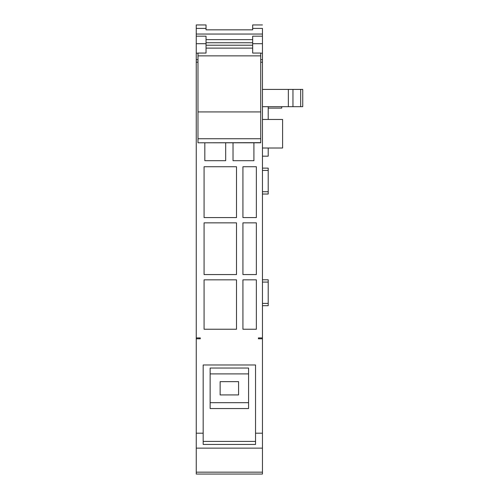 <?xml version="1.0" encoding="UTF-8"?>
<svg xmlns="http://www.w3.org/2000/svg" width="499" height="499" viewBox="0 0 499 499"><rect width="100%" height="100%" fill="white"/><g stroke="black" fill="none" stroke-linecap="round" stroke-linejoin="round"><path stroke-width="0.75" d="M260.721 59.68L262.449 59.68L262.449 433.194L255.544 433.194L255.544 364.975L203.168 364.975L203.168 433.194L196.257 433.194L196.257 337.923L200.286 337.923L200.286 338.79L200.286 337.923M197.984 62.188L196.257 62.188L196.257 337.923M196.257 62.188L196.257 53.181L197.984 53.181M206.043 52.632L206.043 43.706L196.257 43.706L196.257 53.181M196.257 43.706L196.257 36.184L206.043 36.184L206.043 43.706M262.449 59.68L262.449 28.406C262.449 23.802 262.449 23.802 262.449 28.406L252.669 28.406L252.669 29.84L206.043 29.84L206.043 24.95L196.257 24.95L196.257 36.184M262.449 433.194L262.449 474.05L196.257 474.05L196.257 433.194M196.257 338.79L200.286 338.79M262.449 338.79L258.42 338.79L258.42 337.923L262.449 337.923M262.449 62.188L260.721 62.188M256.361 329.24L256.361 279.839L242.932 279.839L242.932 329.24L256.361 329.24M236.501 222.853L204.079 222.853L204.079 274.562L236.501 274.562L236.501 222.853M204.079 166.735L204.079 217.576L236.501 217.576L236.501 166.735L204.079 166.735M256.361 217.576L256.361 166.735L242.932 166.735L242.932 217.576L256.361 217.576M256.361 274.562L256.361 222.853L242.932 222.853L242.932 274.562L256.361 274.562M236.501 329.24L236.501 279.839L204.079 279.839L204.079 329.24L236.501 329.24M225.679 142.795L225.679 160.709L204.827 160.709L204.827 142.795M253.916 142.795L253.916 160.709L233.027 160.709L233.027 142.795M262.449 34.044L196.257 34.044M252.669 39.627L206.043 39.627L252.669 39.627M206.043 29.84L252.669 29.84M206.043 28.406L196.257 28.406M252.669 28.406L252.669 24.95L262.449 24.95M262.449 43.706L252.669 43.706L252.669 36.184L262.449 36.184M252.669 52.632L252.669 43.706M260.721 53.181L262.449 53.181M258.42 338.79L258.42 337.923M262.449 191.728L268.206 191.728L268.206 194.03L262.449 194.03M268.206 191.728L268.206 170.427L262.449 170.427M268.206 170.427L268.206 168.126L262.449 168.126M262.449 303.392L268.206 303.392L268.206 305.694L262.449 305.694M268.206 303.392L268.206 282.091L262.449 282.091M268.206 282.091L268.206 279.789L262.449 279.789M268.206 148.016L268.206 156.181L262.449 156.181M268.206 106.68L268.206 119.461M268.206 108.121L281.735 108.121L281.735 106.68M292.957 89.415L302.743 89.415L302.743 106.68L292.957 106.68L292.957 89.415L262.449 89.415M262.449 106.68L292.957 106.68M262.449 119.461L282.596 119.461L282.596 148.016L262.449 148.016M255.544 433.194L255.544 444.434L203.168 444.434L203.168 433.194M262.449 448.146L196.257 448.146M262.449 472.166L196.257 472.166M288.353 106.68L288.353 89.415M203.168 441.415L255.544 441.415M210.135 408.544L248.577 408.544L248.577 402.681L210.135 402.681L210.135 408.544M248.577 373.901L210.135 373.901L210.135 368.031L248.577 368.031L248.577 402.681M210.135 373.901L210.135 402.681M238.578 394.921L238.578 381.654L220.134 381.654L220.134 394.921L238.578 394.921M196.257 365.262L196.257 363.578M260.721 53.056L252.669 53.056L260.721 53.056L260.721 142.795L197.984 142.795L260.721 142.658M260.721 111.926L197.984 111.926L197.984 142.658M252.669 48.116L206.043 48.116M197.984 53.056L206.043 53.056L197.984 53.062L197.984 111.926M260.721 55.863L197.984 55.863M197.984 59.68L196.257 59.68M300.685 89.415L300.685 106.68M260.721 138.747L197.984 138.747M252.669 45.216L206.043 45.216M252.669 42.758L206.043 42.758"/></g></svg>
